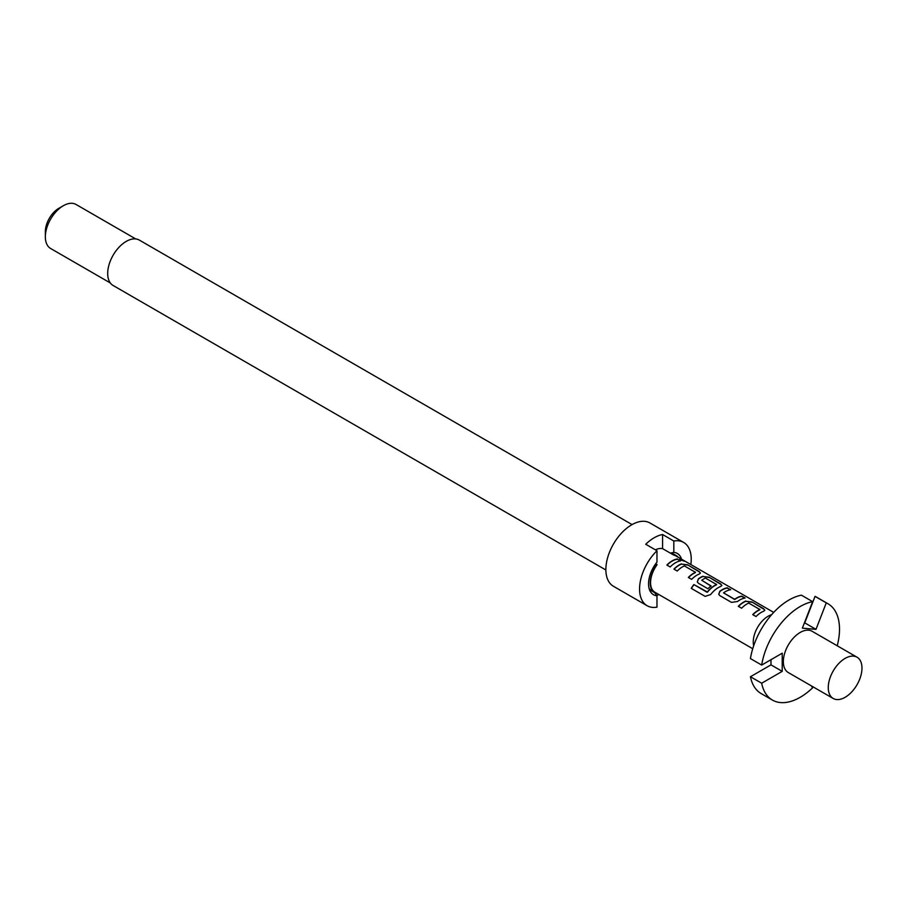 <?xml version="1.0" encoding="UTF-8"?>
<svg xmlns="http://www.w3.org/2000/svg" width="907" height="907" viewBox="0 0 907 907"><rect width="100%" height="100%" fill="white"/><g stroke="black" fill="none" stroke-linecap="round" stroke-linejoin="round"><path stroke-width="1.36" d="M684.332 561.184L683.855 560.9C680.216 558.916 679.128 558.644 680.59 560.095M680.692 559.8C684.536 561.41 685.647 561.682 684.014 560.628C680.352 558.633 679.241 558.349 680.692 559.8L679.774 558.893M685.046 561.297L684.014 560.628M772.39 700.057L761.166 693.572A55.599 32.096 -60 0 1 750.44 676.735L761.676 683.22A55.599 32.096 120 0 0 772.39 700.057A55.599 32.096 120 0 0 800.189 697.302A55.599 32.096 120 0 0 812.649 687.778L811.266 685.805M857.036 657.212L812.105 631.272A23.831 13.752 120 0 0 800.189 632.451A23.831 13.752 120 0 0 784.623 653.448A23.831 13.752 120 0 0 788.274 672.541L833.216 698.481A23.831 13.752 120 0 0 845.12 697.302A23.831 13.752 120 0 0 860.686 676.305A23.831 13.752 120 0 0 857.036 657.212A23.831 13.752 120 0 0 845.12 658.391A23.831 13.752 120 0 0 829.554 679.388A23.831 13.752 120 0 0 833.216 698.481M771.608 614.708A20.974 12.108 120 0 0 768.093 616.25A20.974 12.108 120 0 0 753.264 641.929A20.974 12.108 120 0 0 753.683 645.75M773.694 612.395L675.885 555.923A20.974 12.108 120 0 0 673.822 555.129L662.586 548.644A20.974 12.108 120 0 0 655.387 549.835M677.416 558.939A20.974 12.108 120 0 0 672.166 560.866A20.974 12.108 120 0 0 666.86 565.05L670.171 566.966A20.974 12.108 120 0 1 675.466 562.771A20.974 12.108 120 0 1 680.715 560.855L677.336 559.234A20.646 11.927 120 0 0 667.042 565.152M681.486 563.825A20.974 12.108 120 0 0 679.207 564.936A20.974 12.108 120 0 0 673.912 569.12L677.212 571.025A20.974 12.108 120 0 1 682.506 566.841A20.974 12.108 120 0 1 684.354 565.911L695.476 572.328A20.974 12.108 120 0 0 693.628 573.258A20.974 12.108 120 0 0 688.334 577.453L691.633 579.358A20.974 12.108 120 0 1 696.927 575.163A20.974 12.108 120 0 1 699.206 574.052L700.419 573.065L699.104 571.467L687.54 564.789L681.452 564.097A20.646 11.927 120 0 0 674.082 569.222M702.959 576.217A20.974 12.108 120 0 0 700.669 577.328A20.974 12.108 120 0 0 698.345 578.881L697.279 581.954L698.458 583.292L707.925 588.756A20.974 12.108 120 0 1 711.111 585.967L701.723 580.253A20.974 12.108 120 0 1 703.617 579.029A20.974 12.108 120 0 1 705.465 578.099L716.575 584.516A20.974 12.108 120 0 0 714.727 585.446A20.974 12.108 120 0 0 707.347 591.976L693.866 584.55A20.974 12.108 120 0 0 691.247 588.36L705.113 596.364L710.635 594.573A20.974 12.108 120 0 1 718.401 587.555A20.974 12.108 120 0 1 720.68 586.444L721.881 585.468L720.566 583.859L709.013 577.181L702.914 576.489A20.646 11.927 120 0 0 698.379 579.12L698.345 578.881M727.391 587.793A20.974 12.108 120 0 0 722.142 589.72A20.974 12.108 120 0 0 719.818 591.273L718.741 594.346L719.92 595.684L731.484 602.361L737.538 601.511A20.974 12.108 120 0 1 739.863 599.958A20.974 12.108 120 0 1 745.112 598.03L741.813 596.126A20.974 12.108 120 0 0 736.563 598.042A20.974 12.108 120 0 0 734.67 599.278L723.548 592.861A20.974 12.108 120 0 1 725.441 591.625A20.974 12.108 120 0 1 730.702 589.709L727.312 588.087A20.646 11.927 120 0 0 719.852 591.511L719.818 591.273M745.883 601.001A20.974 12.108 120 0 0 743.604 602.112A20.974 12.108 120 0 0 738.309 606.307L741.609 608.212A20.974 12.108 120 0 1 746.903 604.017A20.974 12.108 120 0 1 748.751 603.087L759.873 609.504A20.974 12.108 120 0 0 758.025 610.445A20.974 12.108 120 0 0 752.731 614.629L756.03 616.533A20.974 12.108 120 0 1 761.324 612.35A20.974 12.108 120 0 1 763.603 611.239L764.816 610.252L763.501 608.642L751.937 601.976L745.849 601.273A20.646 11.927 120 0 0 738.479 606.398M695.465 572.113L695.442 572.6A20.646 11.927 120 0 0 688.504 577.544M716.575 584.289L716.553 584.788A20.646 11.927 120 0 0 707.46 592.146L707.347 591.976M655.761 563.689L656.974 564.857A20.974 12.108 120 0 0 654.911 592.248L752.731 648.72M710.952 586.092L701.723 580.253M759.873 609.289L759.839 609.776A20.646 11.927 120 0 0 752.901 614.731M632.077 524.586L139.327 240.094A26.212 15.136 120 0 0 126.232 241.398A26.212 15.136 120 0 0 109.101 264.493A26.212 15.136 120 0 0 113.126 285.49L605.865 569.981M690.839 564.562A36.541 21.099 120 0 0 683.663 542.443L649.968 522.988A36.541 21.099 120 0 0 631.703 524.802A36.541 21.099 120 0 0 607.837 556.989A36.541 21.099 120 0 0 613.438 586.273L647.133 605.729A36.541 21.099 120 0 0 656.974 607.146L656.974 595.797L654.06 591.817M656.974 595.797A23.831 13.752 120 0 1 649.661 590.117A23.831 13.752 120 0 1 656.974 562.102L656.974 550.742A36.541 21.099 120 0 0 647.133 605.729M656.974 550.742L645.739 544.257A36.541 21.099 -60 0 1 654.162 537.772A36.541 21.099 -60 0 1 662.586 534.529L673.822 541.014L673.822 552.374L670.908 552.975A21.451 12.381 120 0 1 673.209 553.826L676.123 555.515A21.451 12.381 120 0 0 673.822 554.665L673.822 555.129M681.542 559.188A23.831 13.752 120 0 0 673.822 552.374M45.35 236.852L45.35 231.67A19.058 11.009 120 0 1 58.83 208.315L63.32 205.73A25.419 14.671 120 0 0 45.35 236.852A25.419 14.671 120 0 0 50.611 248.484L110.314 282.961M662.586 548.644L662.586 534.529M673.822 554.665L670.908 552.975M656.974 564.392A21.451 12.381 120 0 0 654.673 592.656A21.451 12.381 120 0 0 656.974 593.507L656.974 593.427M135.733 238.938L76.029 204.46A25.419 14.671 120 0 0 63.32 205.73L58.83 208.315M678.13 557.227A21.451 12.381 120 0 0 676.123 555.515M683.663 542.443A36.541 21.099 120 0 0 673.822 541.014M658.641 594.391A36.541 21.099 -60 0 1 656.895 595.695M649.072 588.326A21.451 12.381 120 0 0 651.759 590.967L654.673 592.656M744.67 598.098L741.733 596.409A20.646 11.927 120 0 0 734.704 599.516L723.548 592.861M837.229 645.773A55.599 32.096 120 0 0 827.989 603.756A55.599 32.096 120 0 0 826.266 602.872L815.03 596.387A55.599 32.096 -60 0 1 816.765 597.271L827.989 603.756M815.03 596.387L804.758 622.871L815.994 629.356L826.266 602.872M761.676 683.22L782.219 671.361L782.219 653.199L761.676 665.069A55.599 32.096 120 0 1 812.649 601.658L802.366 628.143L815.994 629.356M812.649 601.658L801.414 595.173A55.599 32.096 -60 0 0 750.44 658.584L761.676 665.069M770.984 659.684L770.984 664.876L782.219 671.361M770.984 664.876L750.44 676.735M680.261 560.923L677.336 559.234M700.363 573.213L699.104 571.467M699.025 571.75L687.54 564.789M687.461 565.084L681.452 564.097M721.836 585.605L720.566 583.859M720.487 584.142L709.013 577.181M708.934 577.476L702.914 576.489M698.379 579.12L697.313 582.045M707.052 592.248L693.866 584.55M693.991 584.698A20.646 11.927 120 0 0 691.406 588.45M730.248 589.777L727.312 588.087M719.852 591.511L718.775 594.436M764.76 610.4L763.501 608.642M763.422 608.937L751.937 601.976M751.858 602.259L745.849 601.273"/></g></svg>
